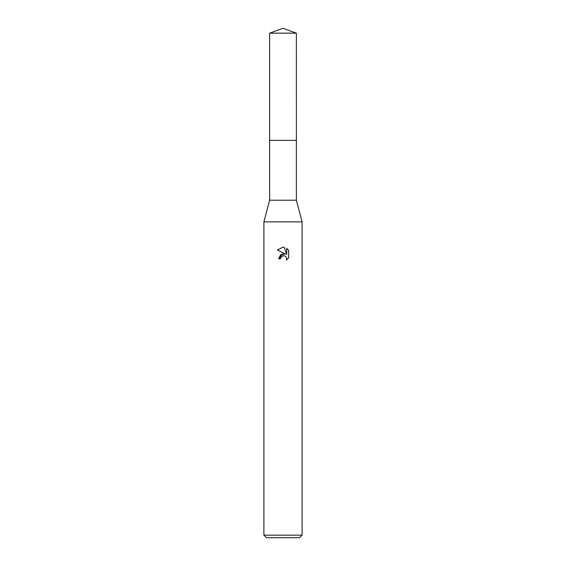 <?xml version="1.0" encoding="UTF-8"?>
<svg xmlns="http://www.w3.org/2000/svg" width="566" height="566" viewBox="0 0 566 566"><rect width="100%" height="100%" fill="white"/><g stroke="black" fill="none" stroke-linecap="round" stroke-linejoin="round"><path stroke-width="0.85" d="M269.628 33.168L296.372 33.168L283 28.3L269.628 33.168L269.621 140.368L296.372 140.368L296.372 200.222L302.103 221.872L302.103 535.153L263.897 535.153L266.445 537.7L299.555 537.7L302.103 535.153M296.372 33.168L296.379 140.368L269.621 140.368L269.628 200.222L296.372 200.222M269.628 200.222L263.897 221.872L302.103 221.872M283 255.733L280.934 257.346L280.616 258.733L278.606 258.733L283 253.71L285.434 254.007L277.326 250.009L283 247.208L284.231 247.342L286.707 254.474L286.707 248.368L288.674 250.356L288.674 257.891L286.396 260.077L286.714 258.712L285.823 256.554L284.832 255.896L283 255.733L284.832 255.896L285.823 256.554L286.714 258.712L286.396 260.077L288.674 257.891M280.616 258.733L280.821 257.615M285.434 254.007L280.757 254.573L278.606 258.733M282.533 255.882L282.979 255.74M288.674 250.356L286.707 248.368M284.231 247.342L283.177 247.215M283 247.208L277.326 250.009M263.897 221.872L263.897 535.153"/></g></svg>
